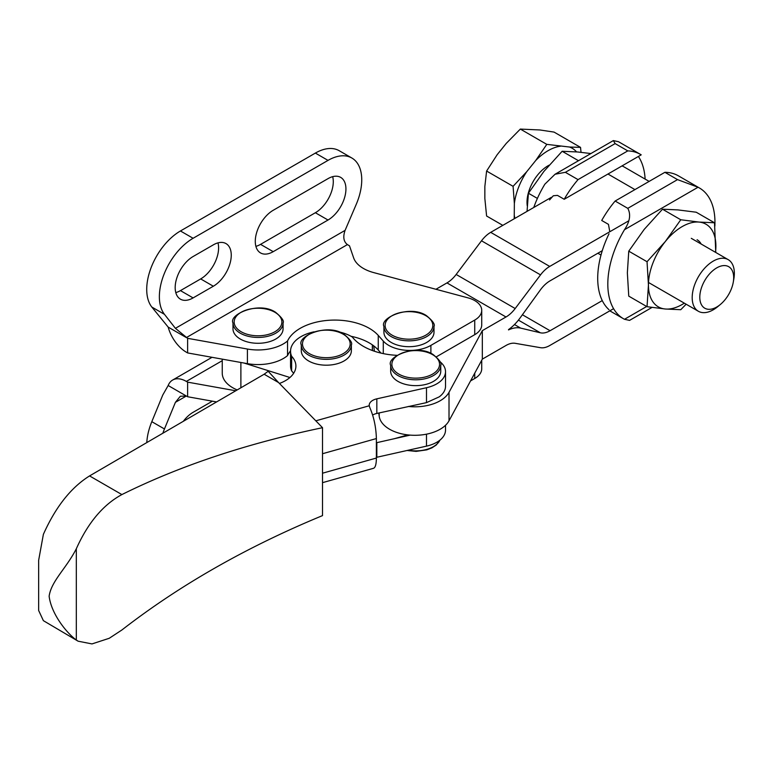 <?xml version="1.0" encoding="UTF-8"?>
<svg xmlns="http://www.w3.org/2000/svg" width="773" height="773" viewBox="0 0 773 773"><rect width="100%" height="100%" fill="white"/><g stroke="black" fill="none" stroke-linecap="round" stroke-linejoin="round"><path stroke-width="1.16" d="M383.92 326.399L383.92 332.235A25.045 14.455 0 0 0 399.38 345.599A25.045 14.455 0 0 0 426.667 342.458A25.045 14.455 0 0 0 434.001 332.235L434.001 326.399C435.257 324.418 432.725 320.824 426.425 315.626C409.738 304.34 379.379 318.003 383.92 326.399A25.045 14.455 0 0 0 391.254 336.622A25.045 14.455 0 0 0 426.667 336.622A25.045 14.455 0 0 0 434.001 326.399M232.982 322.988L232.982 328.834A25.045 14.455 0 0 0 248.442 342.188A25.045 14.455 0 0 0 275.729 339.057A25.045 14.455 0 0 0 283.073 328.834L283.073 322.988C284.319 321.008 281.787 317.423 275.488 312.215C258.8 300.929 228.441 314.601 232.982 322.988A25.045 14.455 0 0 0 240.316 333.211A25.045 14.455 0 0 0 275.729 333.211A25.045 14.455 0 0 0 283.073 322.988M183.327 421.304A25.345 14.629 -60 0 1 193.095 412.318L212.391 401.187M328.013 220.025L273.207 251.669A25.345 14.629 -60 0 1 260.53 252.926A25.345 14.629 -60 0 1 256.646 232.615A25.345 14.629 -60 0 1 273.207 210.285L328.013 178.64A25.345 14.629 -60 0 1 340.68 177.384A25.345 14.629 -60 0 1 344.565 197.695A25.345 14.629 -60 0 1 328.013 220.025L315.365 212.72A25.345 14.629 120 0 0 332.67 176.659M255.902 246.345A25.345 14.629 120 0 0 260.559 244.365L315.365 212.72M213.338 286.232L193.095 297.914A25.345 14.629 -60 0 1 180.428 299.17A25.345 14.629 -60 0 1 176.544 278.86A25.345 14.629 -60 0 1 193.095 256.53L213.338 244.848A25.345 14.629 -60 0 1 226.006 243.592A25.345 14.629 -60 0 1 229.89 263.902A25.345 14.629 -60 0 1 213.338 286.232L200.69 278.927A25.345 14.629 120 0 0 217.986 242.877M175.79 292.59A25.345 14.629 120 0 0 180.447 290.609L200.69 278.927M481.724 310.331L481.724 324.931A23.847 13.769 180 0 1 474.738 334.67L474.738 320.07A23.847 13.769 0 0 0 481.724 310.331A23.847 13.769 0 0 0 467.907 297.837L373.668 272.589A35.771 20.658 180 0 1 353.638 257.873L349.483 245.804L347.406 244.606C343.589 241.62 342.816 236.876 345.096 230.364L356.198 204.459A47.704 27.538 120 0 0 351.86 158.021A47.704 27.538 120 0 0 328.013 160.388L193.095 238.277A47.704 27.538 120 0 0 163.615 275.333A47.704 27.538 120 0 0 164.456 314.331L175.413 328.332L187.617 338.323L187.617 352.932L186.351 352.198A27.432 15.837 60 0 1 168.166 327.095L151.808 307.036A47.704 27.538 -60 0 1 150.967 268.028A47.704 27.538 -60 0 1 180.447 230.972L315.365 153.083A47.704 27.538 -60 0 1 339.212 150.716L351.86 158.021M146.793 442.591A47.704 27.538 -60 0 1 151.808 421.671L162.765 395.032L168.166 385.514A27.432 15.837 60 0 1 172.64 380.045A27.432 15.837 60 0 1 186.351 381.408L187.617 382.142L187.617 396.742L186.351 396.018L180.351 396.249L175.413 402.327L164.456 428.967A47.704 27.538 120 0 0 162.852 433.238M168.166 385.514L186.351 396.018L175.413 402.327M168.166 327.095L186.351 337.588L347.406 244.606M187.617 338.323L247.418 349.038A35.771 20.658 0 0 0 287.537 340.99A48.892 28.224 180 0 1 329.588 320.235A48.892 28.224 180 0 1 378.258 335.414L383.282 341.067A29.809 17.209 0 0 0 430.89 345.386L474.738 320.07M187.617 382.142L235.755 390.771M481.724 360.257L481.724 368.75A23.847 13.769 180 0 1 474.738 378.49L470.573 380.896M381.002 353.106L378.258 350.024A48.892 28.224 0 0 0 351.048 336.294M287.537 340.99L287.537 355.599A35.771 20.658 180 0 1 247.418 363.648L187.617 352.932M290.561 350.845A48.892 28.224 0 0 0 287.537 355.599M216.585 401.931L187.617 396.742M474.738 334.67L436.359 356.826M222.247 359.136L222.247 373.127A35.771 20.658 0 0 0 237.195 389.921M244.017 363.039L289.923 377.504M301.286 344.893L301.286 350.739A25.045 14.455 0 0 0 316.746 364.093A25.045 14.455 0 0 0 344.033 360.962A25.045 14.455 0 0 0 351.367 350.739L351.367 344.893C352.623 342.912 350.092 339.328 343.792 334.129C327.105 322.834 296.735 336.506 301.286 344.893A25.045 14.455 0 0 0 308.62 355.116A25.045 14.455 0 0 0 344.033 355.116A25.045 14.455 0 0 0 351.367 344.893M390.665 365.339L390.665 371.185A25.045 14.455 0 0 0 406.125 384.539A25.045 14.455 0 0 0 433.421 381.408A25.045 14.455 0 0 0 440.755 371.185L440.755 365.339C442.001 363.358 439.47 359.774 433.17 354.575C416.483 343.28 386.123 356.952 390.665 365.339A25.045 14.455 0 0 0 397.998 375.562A25.045 14.455 0 0 0 433.421 375.562A25.045 14.455 0 0 0 440.755 365.339M410.183 435.112L376.828 442.658A11.924 6.889 0 0 0 376.383 442.765M372.644 415.033A11.924 6.889 180 0 1 376.828 413.449L426.493 402.627L439.238 396.849A29.809 17.209 0 0 0 445.519 386.278L445.519 371.668A29.809 17.209 0 0 0 440.011 361.706M314.109 331.81A35.771 20.658 0 0 0 290.551 351.222L290.551 365.832A35.771 20.658 0 0 0 291.643 370.905A35.771 20.658 180 0 1 293.595 373.378M315.819 420.821L369.243 405.777L369.794 407.516C373.852 416.84 376.045 427.189 376.383 438.562L376.383 458.041C376.325 464.177 375.378 467.588 373.543 468.293L322.515 482.661M369.243 405.777A11.924 6.889 180 0 1 369.214 405.265A11.924 6.889 180 0 1 376.828 398.839L426.493 387.717A29.809 17.209 0 0 0 445.519 371.668M376.383 457.365A11.924 6.889 180 0 1 376.828 457.268L426.493 446.137A29.809 17.209 0 0 0 445.519 430.088L445.519 425.285M290.551 351.222A35.771 20.658 0 0 0 291.643 356.295L291.643 370.905M291.643 356.295A35.771 20.658 180 0 1 295.904 366.073A35.771 20.658 180 0 1 279.44 383.456M397.032 355.329A53.666 30.978 180 0 1 352.353 337.057A35.771 20.658 0 0 0 338.545 331.81M76.314 640.025L78.112 641.194L91.987 643.919L109.244 638.285L121.883 629.995C179.78 585.074 246.655 546.946 322.515 515.61L322.515 427.701C246.655 443.538 179.78 465.829 121.883 494.575C103.147 504.73 87.958 522.799 76.314 548.772C66.333 568.348 51.269 581.045 49.134 596.234C51.269 613.752 66.333 632.749 76.314 640.025L76.314 548.772M78.112 641.194L43.375 620.661L38.65 610.486L38.65 560.29L43.375 534.365C55.608 506.972 71.01 487.492 89.571 475.917L264.144 374.229L268.173 371.272L278.56 382.558L264.144 374.229M278.56 382.558L322.515 427.701M408.299 406.453A35.771 20.658 0 0 0 449.016 392.307L482.323 330.651L482.323 359.136L449.016 420.783A35.771 20.658 180 0 1 410.811 435.16A35.771 20.658 180 0 1 379.195 416.193L378.78 413.014M482.323 330.651L505.996 316.988A23.847 13.769 120 0 0 515.185 308.533L540.53 274.879A23.847 13.769 -60 0 1 549.719 266.424L628.507 220.943M613.578 308.669L549.719 345.541A23.847 13.769 -60 0 1 540.53 347.695L515.185 343.309A23.847 13.769 120 0 0 505.996 345.473L482.323 359.136M602.264 250.694L550.018 280.86A23.847 13.769 120 0 0 540.375 289.923L520.21 317.78A35.771 20.658 -60 0 1 508.528 329.598L508.528 329.907A35.771 20.658 -60 0 1 520.644 328.11L540.346 332.786A23.847 13.769 120 0 0 550.067 330.728L602.264 300.6M373.717 345.85L374.422 351.242M551.362 197.328L490.7 232.354A23.847 13.769 120 0 0 481.502 240.799L456.157 274.463A23.847 13.769 -60 0 1 446.968 282.908L435.943 289.276M649.136 181.404L624.072 166.929A48.448 27.973 120 0 0 621.985 165.924M578.494 160.716L562.145 151.276L577.605 151.972L590.901 153.547M527.051 211.358L528.413 193.231L543.883 171.442L562.145 151.276M537.399 198.419L528.413 193.231M533.776 207.473A74.884 43.24 -60 0 1 544.868 184.158L555.072 174.234L565.382 172.311L578.03 179.616A74.884 43.24 120 0 0 564.213 199.279L557.468 195.385L553.313 195.762L549.526 199.965M615.134 143.594L613.347 140.589L618.419 141.691A75.609 43.655 -60 0 1 619.424 142.242L640.508 154.416A75.609 43.655 120 0 0 627.782 150.89L615.134 143.594L565.382 172.311M564.213 199.279L641.204 154.832A75.609 43.655 120 0 0 640.508 154.416M645.117 179.085A75.609 43.655 120 0 0 638.382 156.455M578.03 179.616L627.782 150.89M720.388 304.456L717.808 306.601A29.809 17.209 -60 0 1 698.367 311.268A29.809 17.209 -60 0 1 692.193 297.615A29.809 17.209 -60 0 1 705.198 267.613A29.809 17.209 -60 0 1 728.176 259.631A29.809 17.209 -60 0 1 734.35 273.275A29.809 17.209 -60 0 1 733.857 278.802L733.287 282.106A23.963 13.837 -60 0 1 720.388 304.456A23.963 13.837 -60 0 1 699.797 297.228A23.963 13.837 -60 0 1 716.735 267.883A23.963 13.837 -60 0 1 733.683 277.662A23.963 13.837 -60 0 1 733.287 282.106M527.263 205.84A29.809 17.209 -60 0 1 527.012 202.255A29.809 17.209 -60 0 1 549.12 165.18M502.798 225.358L486.604 216.015L484.855 198.564L484.855 186.467L486.604 171.046L497.174 154.697L506.257 143.401L520.335 129.081L539.989 129.98L554.067 132.096L580.533 147.382L569.498 147.025L546.801 144.367L535.766 160.446L526.693 171.741L513.079 186.322L514.364 203.502L514.219 218.769M520.335 129.081L546.801 144.367M581.025 152.31L580.533 147.382M486.604 171.046L513.079 186.322M514.364 203.502A48.274 27.867 -60 0 1 526.693 171.741M514.886 218.382A48.274 27.867 -60 0 1 514.364 215.609M569.498 147.025A48.274 27.867 -60 0 1 576.542 151.885M535.766 160.446A48.274 27.867 -60 0 1 560.425 146.213M697.072 239.727A29.809 17.209 -60 0 1 701.169 244.036M647.04 306.697L628.758 296.136L627.357 272.84L628.758 251.167L647.04 261.718L648.441 285.015L647.04 306.697L665.302 309.007L680.771 309.702L686.144 304.204M628.758 251.167L644.218 229.378L662.49 209.203L680.771 219.764L665.302 241.553L647.04 261.718M715.769 252.462L714.503 222.779L699.034 222.073L680.771 219.764M662.49 209.203L677.95 209.908L696.212 212.217L714.503 222.779M684.327 303.161A47.704 27.538 -60 0 1 665.302 309.007A47.704 27.538 -60 0 1 648.441 285.015A47.704 27.538 -60 0 1 665.302 241.553A47.704 27.538 -60 0 1 699.034 222.073A47.704 27.538 -60 0 1 715.895 246.065A47.704 27.538 -60 0 1 715.489 252.307M664.886 172.311A74.884 43.24 -60 0 1 678.365 175.819L699.439 187.994A74.884 43.24 120 0 0 698.048 187.24L677.535 179.616L664.886 172.311L615.134 201.038L627.782 208.343C631.029 214.372 629.937 221.503 624.487 229.707A75.609 43.655 120 0 0 623.482 318.737A75.609 43.655 120 0 0 624.487 319.288L629.56 320.389L652.006 307.432M714.851 226.16A74.884 43.24 120 0 0 699.439 187.994M609.8 231.745L608.457 224.363L601.713 220.469A75.609 43.655 -60 0 1 615.134 201.038M609.018 309.722A75.609 43.655 -60 0 1 609.018 233.775M425.826 335.153A23.847 13.769 0 0 0 425.826 315.684A23.847 13.769 0 0 0 392.095 315.684A23.847 13.769 0 0 0 392.095 335.153A23.847 13.769 0 0 0 425.826 335.153M274.888 331.752A23.847 13.769 0 0 0 274.888 312.273A23.847 13.769 0 0 0 241.157 312.273A23.847 13.769 0 0 0 241.157 331.752A23.847 13.769 0 0 0 274.888 331.752M273.207 251.669L260.559 244.365M193.095 297.914L180.447 290.609M328.013 160.388L315.365 153.083M193.095 238.277L180.447 230.972M151.808 307.036L164.456 314.331M151.808 421.671L164.456 428.967M345.096 230.364L175.413 328.332M222.247 360.682L186.351 381.408M474.738 378.49L474.738 373.185M383.282 341.067L383.282 353.619M378.258 335.414L378.258 350.024M247.418 349.038L247.418 363.648M430.89 353.406L430.89 345.386M240.886 362.479L240.886 387.775M343.193 353.657A23.847 13.769 0 0 0 343.193 334.187A23.847 13.769 0 0 0 309.461 334.187A23.847 13.769 0 0 0 309.461 353.657A23.847 13.769 0 0 0 343.193 353.657M432.571 374.103A23.847 13.769 0 0 0 432.571 354.633A23.847 13.769 0 0 0 398.849 354.633A23.847 13.769 0 0 0 398.849 374.103A23.847 13.769 0 0 0 432.571 374.103M408.26 450.224A25.045 14.455 0 0 0 433.421 446.639A25.045 14.455 0 0 0 439.905 440.146M393.737 438.871L407.873 434.89M376.828 398.839L376.828 413.449M376.828 442.658L376.828 457.268M426.493 387.717L426.493 402.627M426.493 434.165L426.493 446.137M376.383 438.562L322.515 453.732M376.383 458.041L322.515 473.211M121.883 494.575L89.571 475.917M449.016 392.307L449.016 420.783M379.195 412.917L379.195 416.193M372.451 344.922L372.451 350.546M514.47 324.544L520.644 328.11M518.422 320.128L540.346 332.786M522.403 314.756L550.067 330.728M446.968 282.908L505.996 316.988M456.157 274.463L515.185 308.533M481.502 240.799L540.53 274.879M490.7 232.354L549.719 266.424M607.965 174.022L634.942 189.598M677.535 179.616L627.782 208.343M646.672 306.485L624.487 319.288M698.048 187.24L624.487 229.707M172.64 380.045L212.034 357.31M407.1 450.485L416.116 451.384L426.793 449.857L431.943 447.857L436.262 445.016L440.011 440.059M38.65 610.486L38.65 560.29M372.344 350.507L372.344 344.855M613.347 140.589L555.072 174.234M597.858 253.244L600.998 255.051M648.508 282.483L698.367 311.268M691.284 238.326L728.176 259.631M609.81 310.843L623.482 318.737"/></g></svg>
